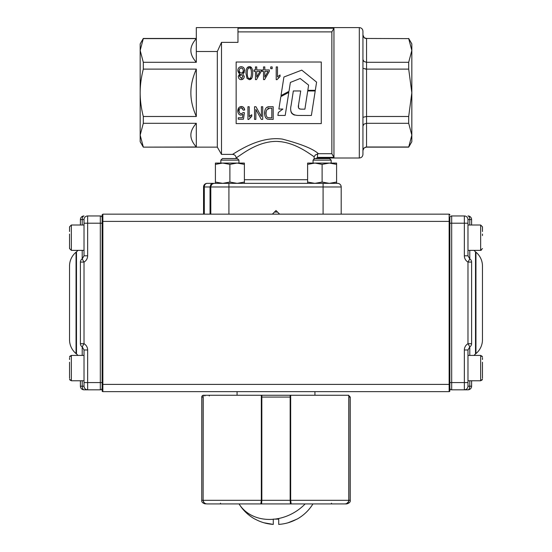 <?xml version="1.0" encoding="UTF-8"?>
<svg xmlns="http://www.w3.org/2000/svg" width="552" height="552" viewBox="0 0 552 552"><rect width="100%" height="100%" fill="white"/><g stroke="black" fill="none" stroke-linecap="round" stroke-linejoin="round"><path stroke-width="0.83" d="M291.09 105.508C289.558 112.001 291.994 115.313 298.404 115.451L311.383 115.478L315.213 90.963L307.712 90.963L304.904 109.165L301.64 109.165C298.867 109.186 297.838 107.771 298.556 104.915L300.709 90.963L293.333 90.963L291.09 105.508M290.697 109.31L290.704 109.951M290.863 111.235L291.408 112.76M291.539 112.987L292.125 113.733M292.857 114.333L294.616 115.099M301.64 109.165L299.991 109.055M299.619 108.958L299.225 108.778M298.653 108.178L298.508 107.799M298.501 107.785L298.556 104.915M288.82 92.37L280.837 96.641L278.891 109.048L282.872 109.048L278.353 112.477L277.884 115.437L285.198 115.437L288.82 92.37M290.38 82.427L300.191 78.501L308.616 85.105L307.816 90.321L315.316 90.321L316.593 82.131L301.765 70.125L283.914 77.018L281.002 95.593L288.986 91.321L290.38 82.427M196.312 38.467L143.306 38.467L140.167 43.898L140.167 50.453L143.306 62.293L196.312 62.293L196.312 51.508L217.322 51.508L217.322 147.136L221.504 154.381L221.504 42.359L217.322 51.508M143.306 123.31L140.167 135.15L140.167 141.698L143.306 147.136L196.312 146.991L196.312 123.31L143.306 123.31L143.306 116.486L196.312 116.486L196.312 69.117L143.306 69.117L143.306 62.293M196.312 62.293C192.662 58.132 190.847 54.186 190.875 50.453C190.847 46.713 192.662 42.766 196.312 38.612L143.306 38.612L140.167 50.453L140.167 92.798C140.153 100.271 141.195 108.164 143.306 116.486M341.198 214.148L341.198 186.976A3.622 3.622 0 0 0 340.142 184.416A3.622 3.622 0 0 1 341.198 186.976L323.092 186.976L323.092 214.148M337.576 183.354A3.622 3.622 0 0 1 340.142 184.416A3.622 3.622 0 0 0 337.576 183.354L207.179 183.354A3.622 2.87 -90 0 0 205.151 184.416A3.622 2.87 -90 0 0 204.309 186.976L210.05 186.976L210.05 214.148M203.557 214.148L203.557 186.976A3.622 3.622 0 0 1 207.179 183.354A3.622 3.622 0 0 0 204.619 184.416A3.622 3.622 0 0 1 207.179 183.354A3.622 3.622 0 0 0 203.557 186.976L203.557 214.148M236.152 158.555L236.152 157.996L237.967 156.699C243.184 153.352 258.143 141.498 276.131 141.395C294.085 141.623 309.003 153.47 314.116 156.754L315.42 154.898L318.394 153.711C313.253 148.916 301.206 144.037 282.258 139.076C263.704 136.585 246.192 146.315 237.967 151.082L232.53 154.381L221.504 154.381M318.394 153.711L331.862 153.711L333.953 157.368L318.4 157.368L315.42 158.562M317.579 153.801L317.455 157.492M314.116 159.073L314.116 156.754L310.141 154.029M281.679 141.788L277.249 141.415M238.954 183.354L313.046 183.354M217.322 147.136L143.306 147.136M317.552 158.555L319.463 157.996L359.311 158.003L359.311 27.6L237.967 27.6L237.967 42.359L221.504 42.359M331.862 153.711L331.862 31.892L237.967 31.892M212.92 183.354L219.027 183.354L212.92 183.354L210.892 184.416L210.05 186.976L210.802 186.976A3.622 3.622 0 0 1 211.858 184.416L210.871 186.272M359.311 158.003C361.512 157.789 362.719 156.582 362.933 154.381L362.933 31.222C362.719 29.021 361.512 27.814 359.311 27.6M365.176 69.055L366.556 69.117L362.933 68.303M362.933 117.3L366.487 116.486M362.933 150.537L363.996 148.033L366.556 146.991L366.556 116.486L408.694 116.486L411.833 92.798L411.833 141.698L408.694 147.136L411.833 135.15L408.694 123.31L366.556 123.31L363.996 124.103L362.933 126.035M365.169 38.336L366.556 38.612L363.996 37.57L362.933 35.1M362.933 59.568L363.996 61.493L366.556 62.293L408.694 62.293L411.833 50.453L408.694 38.612L366.556 38.467C365.5 37.771 364.672 39.813 362.933 34.845M362.933 150.758C363.147 148.557 364.354 147.35 366.556 147.136L365.5 147.142M274.468 212.051L277.532 212.051M362.988 149.916L362.933 150.468M408.694 38.612L366.556 38.467M408.694 38.467L411.833 43.898L411.833 92.798L408.694 69.117L366.556 69.117L366.556 38.612M408.694 69.117L408.694 62.293M408.694 123.31L408.694 116.486M366.556 146.991L408.694 146.991M140.167 131.742L140.167 126.305M140.167 59.292L140.167 53.861M272.377 214.148L276 210.526L279.623 214.148M252.588 70.663L252.74 73.174C252.602 68.641 251.477 66.481 249.352 66.702C247.096 66.737 245.964 68.896 245.957 73.174L246.992 78.315L249.345 79.647C251.595 79.612 252.726 77.453 252.74 73.174L252.602 75.472M247.268 73.174C247.372 69.4 248.048 67.675 249.311 67.986C250.636 67.661 251.346 69.386 251.429 73.174C251.332 76.949 250.649 78.674 249.394 78.363C248.055 78.694 247.351 76.963 247.268 73.174M250.829 69.021L250.367 68.413M248.662 68.158L247.869 69.021M251.871 78.018L249.345 79.647L246.992 78.315L245.957 73.174L246.095 70.877M247.393 67.523L249.352 66.702L251.781 68.144M256.728 66.916L255.445 66.916L255.445 69.952L254.03 69.952L254.03 71.38L255.445 71.38L255.445 79.598L256.487 79.598L261.227 71.38L261.227 69.952L256.728 69.952L256.728 66.916M259.978 71.38L256.728 77.101L256.728 71.38L259.978 71.38M264.801 66.916L263.518 66.916L263.518 69.952L262.11 69.952L262.11 71.38L263.518 71.38L263.518 79.598L264.567 79.598L269.307 71.38L269.307 69.952L264.801 69.952L264.801 66.916M268.051 71.38L264.801 77.101L264.801 71.38L268.051 71.38M272.17 66.916L270.721 66.916L270.721 68.689L272.17 68.689L272.17 66.916M276.207 66.916L276.207 79.647L277.042 79.647L280.043 76.466L280.043 74.955L277.49 76.838L277.49 66.916L276.207 66.916M280.043 76.466L278.18 77.942M277.49 76.838L280.043 74.955M244.667 110.041C244.37 107.757 243.253 106.584 241.327 106.508C239.057 106.771 237.871 108.275 237.774 111.021C237.981 113.65 239.057 115.023 241.003 115.133L242.97 114.34L242.425 117.748L238.264 117.748L238.264 119.232L243.432 119.232L244.439 112.725L243.232 112.525L241.355 113.76C239.968 113.712 239.23 112.76 239.119 110.904C239.257 108.903 239.996 107.868 241.348 107.792L243.322 110.179L244.667 110.041L243.605 107.447M242.97 114.34L241.003 115.133L240.017 114.954M237.864 112.132L238.733 107.833M240.134 106.722L242.342 106.66M239.223 111.89L239.761 113.015M239.782 108.627L239.513 109.041M242.618 108.378L241.893 107.881M247.931 106.722L247.931 119.446L248.766 119.446L251.774 116.265L251.774 114.761L249.214 116.638L249.214 106.722L247.931 106.722M251.774 116.265L249.904 117.748M249.214 116.638L250.518 115.492M250.636 115.409L251.774 114.761M262.724 106.722L261.406 106.722L261.406 116.658L255.949 106.722L254.541 106.722L254.541 119.398L255.852 119.398L255.852 109.441L261.317 119.398L262.724 119.398L262.724 106.722M273.199 106.722L269.452 106.722C266.361 106.591 264.746 108.723 264.608 113.132C264.698 116.486 265.691 118.501 267.589 119.163L273.199 119.398L273.199 106.722M266.506 110.062L269.611 108.22L271.832 108.22L271.832 117.9L267.886 117.645C266.713 117.183 266.092 115.685 266.016 113.146L266.506 110.062M268.638 108.289L267.789 108.537M269.611 119.398L267.051 118.928M266.016 118.059L265.595 117.459M264.988 116.065L264.794 115.299M264.739 114.982L264.953 110.303M266.857 107.35L269.452 106.722M244.005 72.871L242.687 73.802L244.667 70.58C244.501 68.124 243.356 66.833 241.238 66.702C239.126 66.847 237.988 68.124 237.822 70.532L239.782 73.802L238.243 76.335C238.547 78.584 239.554 79.688 241.258 79.647C243.108 79.522 244.101 78.439 244.246 76.383L242.687 73.802L244.246 76.383L243.805 78.184M239.133 70.518L239.747 68.676L241.238 67.986L242.728 68.703L243.349 70.58L242.742 72.409L241.265 73.112L239.761 72.402L239.133 70.518L239.961 72.609M239.554 76.349L241.238 74.396L242.928 76.431L241.245 78.363L239.554 76.349M240.707 74.486L240.092 74.886M239.865 75.169L239.568 76.059M242.804 68.8L242.314 68.324M238.243 76.486L239.782 73.802L238.326 72.595M237.898 71.456L237.94 69.421M240.148 66.875L241.81 66.744M243.687 67.772L244.108 68.344M244.508 69.297L244.143 72.678M241.769 78.274L242.135 78.08M241.555 73.092L242.701 72.457M243.363 78.77L241.107 79.64M236.152 123.586L236.152 62.01L321.278 62.01L321.278 123.586L236.152 123.586M240.762 183.354L228.914 183.354L228.914 186.976L323.092 186.976L323.092 183.354L311.238 183.354M215.404 164.365L215.404 163.075L222.649 163.075L229.894 164.365L237.139 163.075L222.649 163.075L215.404 164.365L215.404 182.063L222.649 183.354L219.027 183.354M196.312 51.508L196.312 27.6L237.967 27.6M333.953 157.368L333.953 28.235L331.862 31.892M333.953 28.235L237.967 28.235M348.443 158.003L319.463 158.003L318.4 157.368M213.714 183.423L212.41 183.968L213.714 183.423M211.858 184.416A3.622 3.622 0 0 1 214.424 183.354A3.622 3.622 0 0 0 210.802 186.976L210.802 214.148M143.306 69.117C141.195 77.432 140.153 85.325 140.167 92.798L140.167 135.15L143.306 146.991M196.312 123.31C192.662 127.464 190.847 131.41 190.875 135.15C190.847 138.883 192.662 142.83 196.312 146.991M196.312 69.117C192.662 77.432 190.847 85.325 190.875 92.798C190.847 100.271 192.662 108.164 196.312 116.486M77.929 250.367A10.867 10.867 0 0 1 76.486 251.815L76.486 353.963A10.867 10.867 0 0 1 77.929 355.412M76.486 251.815L76.052 252.181A18.112 18.112 0 0 0 69.531 266.092L69.531 339.687A18.112 18.112 0 0 0 76.052 353.597L76.486 353.963M100.319 215.956L100.319 389.822A1.808 1.808 0 0 0 102.134 388.015L102.134 217.764A1.808 1.808 0 0 0 100.319 215.956L87.644 215.956A3.622 3.622 0 0 0 84.021 219.579L84.021 255.804L82.213 258.936A3.622 3.622 0 0 0 80.399 262.076L80.399 343.703A3.622 3.622 0 0 0 82.213 346.842L84.021 349.982L84.021 386.2L84.021 382.577L87.644 382.577L87.644 349.982A7.245 7.245 0 0 0 84.021 343.703L80.399 343.703M80.399 219.579L80.399 225.009L80.399 219.579A3.622 3.622 0 0 1 84.021 215.956A3.622 3.622 0 0 0 80.399 219.579L84.021 219.579A3.622 3.622 0 0 1 87.644 215.956L87.644 223.201L102.134 223.201M80.399 386.2L80.399 380.77L80.399 386.2A3.622 3.622 0 0 0 84.021 389.822L87.644 389.822L84.021 389.822A3.622 3.622 0 0 1 80.399 386.2L82.213 386.2L82.213 380.77M102.134 388.015A1.808 1.808 0 0 1 100.319 389.822L87.644 389.822A3.622 3.622 0 0 1 86.257 389.546A3.622 3.622 0 0 0 87.644 389.822L87.644 382.577L102.134 382.577M84.021 389.822A3.622 1.808 90 0 1 82.213 386.2L84.021 386.2A3.622 3.622 0 0 0 84.297 387.587A3.622 3.622 0 0 1 84.09 386.911A3.622 3.622 0 0 0 85.084 388.76A3.622 3.622 0 0 1 84.297 387.587A3.622 3.622 0 0 0 84.629 388.215A3.622 3.622 0 0 1 84.09 386.911A3.622 3.622 0 0 0 84.297 387.587A3.622 3.622 0 0 1 84.021 386.2C84.235 388.401 85.443 389.608 87.644 389.822M85.084 388.767A3.622 3.622 0 0 0 85.629 389.215A3.622 3.622 0 0 1 85.084 388.767A3.622 3.622 0 0 0 85.629 389.215A3.622 3.622 0 0 1 85.084 388.767A3.622 3.622 0 0 0 85.629 389.215A3.622 3.622 0 0 1 85.084 388.767M80.399 262.076L84.021 262.076A7.245 7.245 0 0 0 87.644 255.804L87.644 223.201L84.021 223.201M84.635 388.215A3.622 3.622 0 0 0 85.084 388.76A3.622 3.622 0 0 1 84.635 388.215A3.622 3.622 0 0 0 85.084 388.76A3.622 3.622 0 0 1 84.297 387.587A3.622 3.622 0 0 0 84.629 388.215M474.071 355.412A10.867 10.867 0 0 1 475.513 353.963L475.948 353.597A18.112 18.112 0 0 0 482.469 339.687L482.469 266.092A18.112 18.112 0 0 0 475.948 252.181L475.513 251.815L475.513 353.963M474.071 250.367A10.867 10.867 0 0 0 475.513 251.815M451.681 215.956L451.681 389.822A1.808 1.808 0 0 1 449.866 388.015L449.866 390.913A0.724 0.724 0 0 1 449.142 391.637L102.858 391.637A0.724 0.724 0 0 1 102.134 390.913L102.134 221.387L449.142 221.387L449.142 214.148L102.858 214.148L102.858 384.392L449.142 384.392L449.142 221.387L449.866 221.387L449.866 217.764A1.808 1.808 0 0 1 451.681 215.956L464.356 215.956A3.622 3.622 0 0 1 467.979 219.579L467.979 255.804L469.786 258.936A3.622 3.622 0 0 1 471.601 262.076L471.601 343.703A3.622 3.622 0 0 1 469.786 346.842L467.979 349.982L467.979 386.2L467.979 382.577L464.356 382.577L464.356 349.982A7.245 7.245 0 0 1 467.979 343.703L471.601 343.703M471.601 380.77L471.601 386.2A3.622 3.622 0 0 1 467.979 389.822L464.356 389.822L467.979 389.822A3.622 1.808 90 0 0 469.786 386.2L469.786 380.77M469.786 225.009L469.786 219.579A3.622 1.808 90 0 0 467.979 215.956A3.622 3.622 0 0 1 471.601 219.579L471.601 225.009M449.866 388.015A1.808 1.808 0 0 0 451.681 389.822L464.356 389.822A3.622 3.622 0 0 0 465.743 389.546A3.622 3.622 0 0 1 464.356 389.822L464.356 382.577L449.866 382.577M471.601 386.2L467.979 386.2C467.765 388.401 466.557 389.608 464.356 389.822M469.786 250.367L469.786 258.936A3.622 3.622 0 0 1 471.601 262.076A3.622 3.622 0 0 0 469.786 258.936A3.622 3.622 0 0 1 471.601 262.076L467.979 262.076A7.245 7.245 0 0 1 464.356 255.804L464.356 215.956A3.622 3.622 0 0 1 467.979 219.579L471.601 219.579M102.134 244.936L102.134 360.842M449.866 221.387L449.866 390.913A0.724 0.724 0 0 1 449.142 391.637L449.142 384.392L449.866 384.392M102.134 230.446L102.134 214.873L102.858 214.148L102.134 214.873M102.134 375.332L102.134 384.392L102.858 384.392L102.858 391.637A0.724 0.724 0 0 1 102.134 390.913M449.142 214.148A0.724 0.724 0 0 1 449.866 214.873M294.112 503.921L330.696 503.921M346.559 503.659L348.595 501.713L348.795 500.298C348.519 502.548 347.249 503.755 344.986 503.921L291.166 503.921L290.669 500.298L348.795 500.298L348.795 395.26L290.669 395.26L290.669 500.298L290.159 500.298L290.166 395.26L290.669 395.26M255.155 519.135L255.155 519.135C260.779 522.22 266.823 523.972 273.281 524.4L273.281 519.135L278.719 519.135L278.719 524.4C285.115 523.986 291.159 522.233 296.845 519.135L297.024 519.135A43.38 43.38 0 0 0 312.95 503.921L258.978 503.921M261.262 395.26L261.834 395.26L261.841 500.298L261.331 500.298L260.834 503.921L207.014 503.921C204.751 503.755 203.481 502.548 203.205 500.298L261.331 500.298L261.331 395.26L203.205 395.26L203.108 500.298C203.357 502.527 204.606 503.734 206.855 503.921L220.579 503.921L206.855 503.921C204.606 503.741 203.357 502.534 203.108 500.298L203.108 397.067L201.742 397.067L201.742 500.298L203.108 500.298M257.887 503.921L207.014 503.921M201.742 397.067A1.808 1.808 0 0 1 203.205 395.287L203.205 395.26M261.331 395.467A0.724 0.718 -90 0 1 261.834 395.26L290.166 395.26A0.724 0.718 90 0 1 290.669 395.467M290.973 503.652A0.724 0.718 90 0 1 290.414 503.921L259.799 503.921L292.201 503.921L290.414 503.921L290.159 500.298L261.841 500.298L261.586 503.921A0.724 0.718 -90 0 1 261.027 503.652M348.443 395.26L350.258 397.067L350.258 500.298C350.541 501.968 349.333 503.176 346.635 503.921L345.145 503.921L346.635 503.921M350.258 397.067L348.892 397.067L348.892 500.298C348.643 502.527 347.394 503.734 345.145 503.921L345.159 503.921M204.951 395.26L204.861 395.984M263.932 522.772L273.281 524.4L273.281 519.135L277.332 519.135M297.024 519.135A43.38 43.38 0 0 0 312.95 503.921C308.947 510.365 303.635 515.437 297.024 519.135L288.075 522.765M290.414 503.921L239.761 503.921M254.976 519.135A43.38 43.38 0 0 1 239.05 503.921A43.38 43.38 0 0 0 254.976 519.135C248.365 515.437 243.052 510.365 239.05 503.921L239.05 503.921A43.38 36.239 -30.9 0 0 273.281 519.273M241.873 503.921L244.246 503.921M482.469 378.265L482.469 373.966M482.469 362.216L482.469 376.63M482.469 357.917L482.469 359.552M482.469 362.264L482.469 363.161M482.469 368.984L482.469 373.918M482.469 234.048L482.469 235.587M482.469 231.516L482.469 226.824L482.469 231.516M69.531 378.265L69.531 373.966M69.531 362.216L69.531 376.63M69.531 357.917L69.531 359.552M69.531 362.264L69.531 363.161M69.531 368.984L69.531 373.918M69.531 234.048L69.531 248.559L69.531 243.86L69.531 248.559L71.346 250.367L71.346 225.009L69.531 226.824L69.531 231.516M69.531 235.587L69.531 243.86M313.046 160.135L314.633 158.555L329.578 158.555L331.159 160.135L313.046 160.135L313.046 163.075M331.159 163.075L331.159 160.135M242.445 163.075L244.384 163.075L244.384 164.365L237.139 163.075L242.445 163.075M222.649 183.354L229.894 182.063L237.139 183.354L244.384 182.063L244.384 164.365M229.894 182.063L229.894 164.365M215.404 182.063L215.404 183.354M237.139 183.354L244.384 183.354L244.384 182.063M238.954 160.135L237.367 158.555L222.422 158.555L220.841 160.135L238.954 160.135L238.954 163.075M220.841 163.075L220.841 160.135M329.351 163.075L322.106 164.365L314.861 163.075L336.596 163.075L336.596 164.365L329.351 163.075M309.555 163.075L307.616 163.075L307.616 164.365L314.861 163.075L309.555 163.075M336.596 164.365L336.596 182.063L329.351 183.354L322.106 182.063L314.861 183.354L307.616 182.063L307.616 164.365M322.106 182.063L322.106 164.365M336.596 182.063L336.596 183.354M314.861 183.354L307.616 183.354L307.616 182.063M228.914 214.148L228.914 186.976L210.802 186.976M204.309 214.148L204.309 186.976L203.557 186.976M307.616 179.731L244.384 179.731M366.556 116.486L366.556 69.117M76.052 252.181L76.052 353.597M82.213 355.412L82.213 346.842L84.021 343.703L84.021 262.076L82.213 258.936L82.213 250.367M82.213 346.842L84.021 349.982L87.644 349.982M87.644 255.804L84.021 255.804L82.213 258.936M82.213 225.009L82.213 219.579A3.622 1.808 90 0 1 84.021 215.956M475.948 252.181L475.948 353.597M449.866 223.201L467.979 223.201M469.786 355.412L469.786 346.842L467.979 343.703L467.979 262.076L469.786 258.936L467.979 255.804L464.356 255.804M469.786 346.842L467.979 349.982L464.356 349.982M467.979 215.956A3.622 1.808 90 0 1 469.786 219.579M290.669 397.067L261.331 397.067M348.892 500.298L350.258 500.298M331.421 503.921L331.51 503.196M209.353 395.26L209.256 395.984M220.489 503.196L220.579 503.921M274.668 519.135A43.38 36.239 -30.9 0 0 305.152 503.921M467.979 380.77L480.654 380.77L480.654 355.412L482.234 356.337M467.979 250.367L480.654 250.367L480.654 225.009L482.469 226.824M84.021 380.77L71.346 380.77L71.346 355.412L69.766 356.337M366.556 147.136L408.694 147.136M236.152 157.996C235.939 155.802 234.731 154.594 232.53 154.374M237.063 391.637L237.063 395.26M314.937 391.637L314.937 395.26M201.742 500.298C201.459 501.968 202.667 503.176 205.365 503.921M482.455 357.006L480.654 355.412L467.979 355.412M482.455 379.176L480.654 380.77L482.234 379.845M480.654 250.367L482.469 248.559M467.979 225.009L480.654 225.009M480.751 250.367L481.303 250.249M69.545 357.006L71.346 355.412L84.021 355.412M69.545 379.176L71.346 380.77L69.766 379.845M84.021 250.367L71.346 250.367M84.021 225.009L71.346 225.009"/></g></svg>
